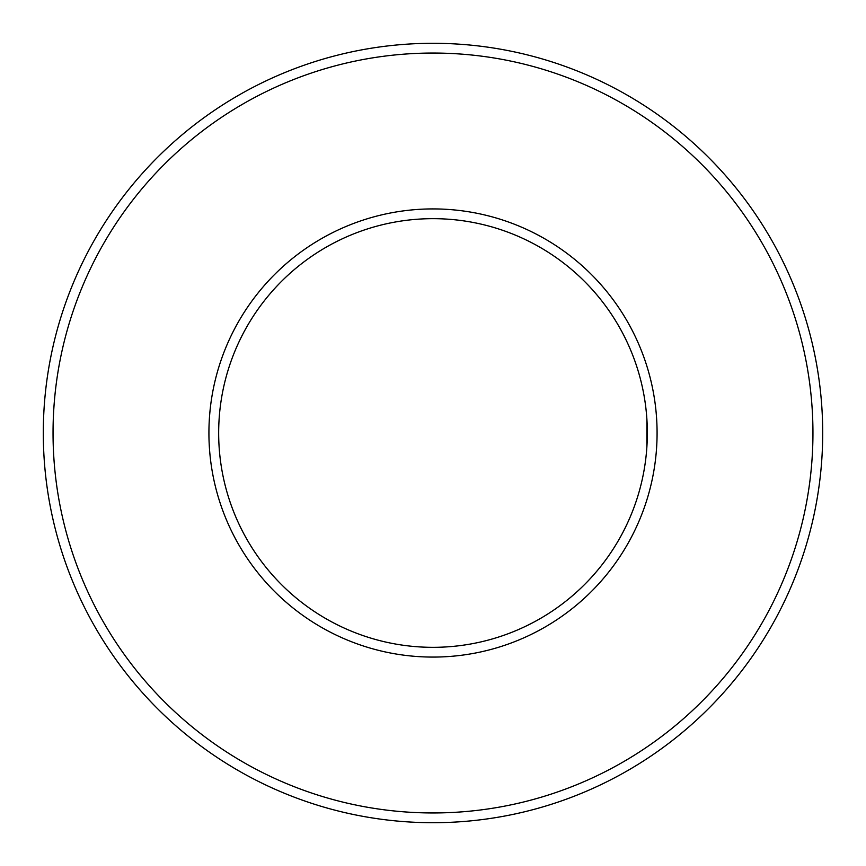 <?xml version="1.0" encoding="UTF-8"?>
<svg xmlns="http://www.w3.org/2000/svg" width="866" height="866" viewBox="0 0 866 866"><rect width="100%" height="100%" fill="white"/><g stroke="black" fill="none" stroke-linecap="round" stroke-linejoin="round"><path stroke-width="1.3" d="M647.086 443.338L646.837 418.386M646.913 419.501L646.837 447.614M218.665 433A214.335 214.335 0 0 1 540.168 247.384A214.335 214.335 0 0 1 540.168 618.616A214.335 214.335 0 0 1 218.665 433M208.923 433A224.078 224.078 0 0 1 545.039 238.94A224.078 224.078 0 0 1 545.039 627.06A224.078 224.078 0 0 1 208.923 433M53.043 433A379.957 379.957 0 0 1 622.979 103.952A379.957 379.957 0 0 1 622.979 762.048A379.957 379.957 0 0 1 53.043 433M43.3 433A389.7 389.7 0 0 1 627.85 95.509A389.7 389.7 0 0 1 627.85 770.491A389.7 389.7 0 0 1 43.3 433"/></g></svg>
